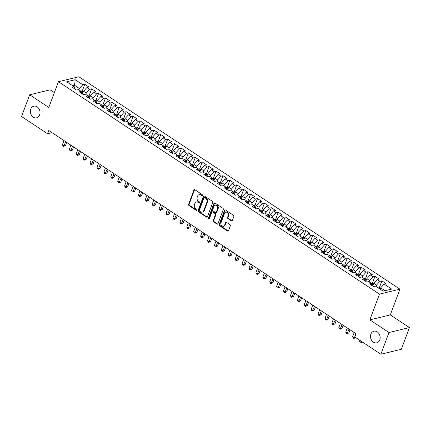 <?xml version="1.0" encoding="UTF-8"?>
<svg xmlns="http://www.w3.org/2000/svg" width="431" height="431" viewBox="0 0 431 431"><rect width="100%" height="100%" fill="white"/><g stroke="black" fill="none" stroke-linecap="round" stroke-linejoin="round"><path stroke-width="0.65" d="M202.371 195.383A0.641 0.512 -103.6 0 0 202.101 194.516L194.898 189.748A0.916 0.727 -103.6 0 0 193.923 190.087L188.611 204.299A0.916 0.727 -103.6 0 0 188.993 205.533L196.202 210.301A0.641 0.512 -103.6 0 0 196.611 209.197L195.679 208.582A2.936 2.327 -103.6 0 1 194.456 204.617L194.898 203.437A2.936 2.327 -103.6 0 1 196.374 202.02A2.936 2.327 -103.6 0 1 198.012 202.344L198.944 202.963A0.641 0.512 -103.6 0 0 199.359 201.859L198.427 201.239A2.936 2.327 -103.6 0 1 197.199 197.279L197.64 196.094A2.936 2.327 -103.6 0 1 199.122 194.677A2.936 2.327 -103.6 0 1 200.754 195.006L201.686 195.62A0.641 0.512 -103.6 0 0 202.371 195.383M370.902 334.1A5.98 4.746 -103.6 0 0 371.727 340.479A5.98 4.746 -103.6 0 0 376.732 342.844A5.98 4.746 -103.6 0 0 379.749 339.957A5.98 4.746 -103.6 0 0 378.924 333.578A5.98 4.746 -103.6 0 0 373.914 331.213A5.98 4.746 -103.6 0 0 370.902 334.1M30.79 109.075A5.98 4.746 -103.6 0 0 31.614 115.449A5.98 4.746 -103.6 0 0 36.624 117.814A5.98 4.746 -103.6 0 0 39.636 114.926A5.98 4.746 -103.6 0 0 38.812 108.553A5.98 4.746 -103.6 0 0 33.807 106.188A5.98 4.746 -103.6 0 0 30.79 109.075M231.372 220.823A0.916 0.727 -103.6 0 0 232.347 220.483L233.839 216.497A0.916 0.727 -103.6 0 0 233.457 215.258L225.451 209.967A0.916 0.727 -103.6 0 0 224.476 210.306L219.163 224.513A0.916 0.727 -103.6 0 0 219.546 225.752L227.552 231.048A0.916 0.727 -103.6 0 0 228.527 230.709L230.326 225.892A0.916 0.727 -103.6 0 0 229.944 224.653L226.517 222.385A0.916 0.727 -103.6 0 0 225.542 222.73L224.653 225.117A2.457 1.945 -103.6 0 1 223.414 226.302A2.457 1.945 -103.6 0 1 221.362 225.332A2.457 1.945 -103.6 0 1 221.022 222.714L224.519 213.361A2.457 1.945 -103.6 0 1 225.758 212.176A2.457 1.945 -103.6 0 1 227.81 213.146A2.457 1.945 -103.6 0 1 228.15 215.764L227.568 217.321A0.916 0.727 -103.6 0 0 227.951 218.56L231.372 220.823L231.926 220.694A0.916 0.727 -103.6 0 0 232.147 220.791M388.988 332.527L409.45 327.571L390.308 314.905L369.846 319.861L388.988 332.527L380.869 354.239L354.821 337.004L356.022 333.788L48.805 130.523L47.599 133.739L52.038 132.662M369.846 319.861L379.469 294.131L58.433 81.718L78.895 76.761L399.93 289.169L379.469 294.131M54.354 92.622L50.131 89.831L29.669 94.788L48.811 107.454L58.433 81.718M29.669 94.788L21.55 116.505L47.599 133.739M212.742 202.543A0.916 0.727 -103.6 0 0 212.359 201.304L204.359 196.008A0.916 0.727 -103.6 0 0 203.384 196.347L198.071 210.56A0.916 0.727 -103.6 0 0 198.454 211.793L206.46 217.089A0.916 0.727 -103.6 0 0 207.43 216.75L212.742 202.543M214.902 202.985L222.908 208.281A0.916 0.727 -103.6 0 1 223.29 209.52L217.978 223.727A0.916 0.727 -103.6 0 1 217.003 224.072L213.582 221.803A0.916 0.727 -103.6 0 1 213.194 220.564L215.349 214.805A0.916 0.727 -103.6 0 0 214.967 213.566L212.698 212.063A0.916 0.727 -103.6 0 0 211.723 212.402L209.482 218.398A0.641 0.512 -103.6 0 1 208.529 217.774L213.932 203.324A0.916 0.727 -103.6 0 1 214.902 202.985M83.221 92.067L82.132 91.345L84.767 84.271L82.8 84.745L75.199 79.713L66.681 81.777L74.283 86.809L72.322 87.283L76.47 90.025L78.431 89.551L81.195 91.383L79.234 91.857L83.377 94.599L85.343 94.125L88.107 95.951L86.141 96.425L90.289 99.173L92.25 98.694L95.014 100.525L93.053 100.999L97.196 103.742L99.162 103.268L101.926 105.094L99.96 105.573L104.108 108.316L106.069 107.842L108.833 109.668L106.872 110.142L111.015 112.884L112.981 112.41L115.745 114.242L113.784 114.716L117.927 117.458L119.888 116.984L122.657 118.811L120.691 119.29L124.839 122.032L126.8 121.553L129.564 123.385L127.603 123.859L131.746 126.601L133.712 126.127L136.476 127.953L134.51 128.433L138.658 131.175L140.619 130.701L143.383 132.527L141.422 133.001L145.565 135.749L147.531 135.269L150.295 137.101L148.334 137.575L152.477 140.317L154.438 139.843L157.207 141.67L155.241 142.149L159.389 144.891L161.35 144.412L164.114 146.244L162.153 146.718L166.296 149.46L168.262 148.986L171.026 150.818L169.06 151.292L173.208 154.034L175.169 153.56L177.933 155.386L175.972 155.86L180.115 158.608L182.081 158.129L184.845 159.96L182.884 160.434L187.027 163.177L188.988 162.702L191.757 164.529L189.791 165.008L193.939 167.751L195.9 167.276L198.664 169.103L196.703 169.577L200.846 172.319L202.812 171.845L205.576 173.677L203.61 174.151L207.758 176.893L209.719 176.419L212.483 178.245L210.522 178.72L214.665 181.467L216.631 180.988L219.395 182.819L217.429 183.294L221.577 186.036L223.538 185.562L226.307 187.388L224.341 187.868L228.489 190.61L230.45 190.136L233.214 191.962L231.253 192.436L235.396 195.178L237.362 194.704L240.126 196.536L238.16 197.01L242.308 199.752L244.269 199.278L247.033 201.105L245.072 201.584L249.215 204.326L251.181 203.847L253.945 205.679L251.979 206.153L256.127 208.895L258.088 208.421L260.852 210.247L258.891 210.727L263.039 213.469L265 212.995L267.764 214.821L265.803 215.295L269.946 218.043L271.913 217.563L274.676 219.395L272.71 219.869L276.858 222.611L278.819 222.137L281.583 223.964L279.622 224.443L283.765 227.185L285.731 226.706L288.495 228.538L286.529 229.012L290.677 231.754L292.638 231.28L295.402 233.106L293.441 233.586L297.589 236.328L299.55 235.854L302.314 237.68L300.353 238.154L304.496 240.902L306.463 240.423L309.226 242.254L307.26 242.728L311.408 245.471L313.369 244.997L316.133 246.823L314.172 247.302L318.315 250.045L320.281 249.565L323.045 251.397L321.079 251.871L325.227 254.613L327.188 254.139L329.952 255.971L327.991 256.445L332.139 259.187L334.1 258.713L336.864 260.539L334.903 261.014L339.046 263.761L341.013 263.282L343.776 265.113L341.81 265.588L345.958 268.33L347.919 267.856L350.683 269.682L348.722 270.162L352.865 272.904L354.832 272.43L357.595 274.256L355.629 274.73L359.777 277.472L361.738 276.998L364.502 278.83L362.541 279.304L366.689 282.046L368.65 281.572L371.414 283.399L369.453 283.878L373.596 286.62L375.563 286.141L383.159 291.173L391.677 289.109L384.075 284.077L380.665 287.833L380.158 289.185M84.767 84.271L88.91 87.014L86.949 87.488L89.713 89.319L86.297 93.069L85.791 94.421M90.133 96.641L89.039 95.914L91.674 88.84L89.713 89.319M91.674 88.84L95.822 91.582L93.856 92.062L96.619 93.888L93.209 97.643L92.703 98.995M97.045 101.21L95.951 100.488L98.586 93.414L96.619 93.888M98.586 93.414L102.729 96.156L100.768 96.63L103.532 98.462L100.116 102.212L99.609 103.564M103.952 105.784L102.858 105.062L105.493 97.982L103.532 98.462M105.493 97.982L109.641 100.73L107.68 101.204L110.444 103.031L107.028 106.786L106.522 108.138M110.864 110.358L109.77 109.63L112.405 102.556L110.444 103.031M112.405 102.556L116.553 105.299L114.587 105.778L117.351 107.605L113.935 111.36L113.428 112.706M117.771 114.926L116.677 114.204L119.317 107.13L117.351 107.605M119.317 107.13L123.46 109.873L121.499 110.347L124.263 112.179L120.847 115.928L120.341 117.28M124.683 119.5L123.589 118.778L126.224 111.699L124.263 112.179M126.224 111.699L130.372 114.441L128.406 114.921L131.169 116.747L127.759 120.502L127.253 121.854M130.491 123.347L133.136 116.273L131.169 116.747M133.136 116.273L137.279 119.015L135.318 119.489L138.082 121.321L134.666 125.071L134.16 126.423M138.502 128.643L137.408 127.921L140.043 120.842L138.082 121.321M140.043 120.842L144.191 123.589L142.225 124.063L144.994 125.89L141.578 129.645L141.072 130.997M144.31 132.489L146.955 125.416L144.994 125.89M146.955 125.416L151.103 128.158L149.137 128.637L151.901 130.464L148.485 134.219L147.978 135.571M152.321 137.785L151.227 137.063L153.867 129.99L151.901 130.464M153.867 129.99L158.01 132.732L156.049 133.206L158.813 135.038L155.397 138.787L154.891 140.14M158.129 141.632L160.774 134.558L158.813 135.038M160.774 134.558L164.922 137.3L162.956 137.78L165.72 139.606L162.304 143.361L161.803 144.714M166.145 146.928L165.051 146.206L167.686 139.132L165.72 139.606M167.686 139.132L171.829 141.874L169.868 142.349L172.632 144.18L169.216 147.93L168.71 149.282M171.947 150.78L174.593 143.706L172.632 144.18M174.593 143.706L178.741 146.448L176.775 146.923L179.544 148.749L176.128 152.504L175.622 153.856M179.964 156.076L178.87 155.349L181.505 148.275L179.544 148.749M181.505 148.275L185.648 151.017L183.687 151.496L186.451 153.323L183.035 157.078L182.528 158.43M185.772 159.923L188.417 152.849L186.451 153.323M188.417 152.849L192.56 155.591L190.599 156.065L193.363 157.897L189.947 161.647L189.441 162.999M192.679 164.491L195.324 157.417L193.363 157.897M195.324 157.417L199.472 160.165L197.506 160.639L200.27 162.465L196.854 166.221L196.353 167.573M199.591 169.065L202.236 161.991L200.27 162.465M202.236 161.991L206.379 164.734L204.418 165.208L207.182 167.039L203.766 170.789L203.26 172.141M207.602 174.361L206.508 173.639L209.143 166.565L207.182 167.039M209.143 166.565L213.291 169.308L211.325 169.782L214.094 171.613L210.678 175.363L210.172 176.715M213.41 178.208L216.055 171.134L214.094 171.613M216.055 171.134L220.198 173.876L218.237 174.356L221.001 176.182L217.585 179.937L217.079 181.289M221.421 183.504L220.327 182.782L222.967 175.708L221.001 176.182M222.967 175.708L227.11 178.45L225.149 178.924L227.913 180.756L224.497 184.506L223.991 185.858M227.229 187.35L229.874 180.277L227.913 180.756M229.874 180.277L234.022 183.024L232.056 183.498L234.82 185.325L231.404 189.08L230.903 190.432M235.245 192.652L234.152 191.924L236.786 184.851L234.82 185.325M236.786 184.851L240.929 187.593L238.968 188.067L241.732 189.899L238.316 193.654L237.81 195.001M241.048 196.498L243.693 189.424L241.732 189.899M243.693 189.424L247.841 192.167L245.875 192.641L248.644 194.473L245.228 198.222L244.722 199.575M249.064 201.794L247.97 201.072L250.605 193.993L248.644 194.473M250.605 193.993L254.748 196.735L252.787 197.215L255.551 199.041L252.135 202.796L251.629 204.149M255.971 206.363L254.877 205.641L257.517 198.567L255.551 199.041M257.517 198.567L261.66 201.309L259.699 201.783L262.463 203.615L259.047 207.365L258.541 208.717M262.883 210.937L261.789 210.215L264.424 203.136L262.463 203.615M264.424 203.136L268.572 205.883L266.606 206.357L269.37 208.184L265.954 211.939L265.453 213.291M269.795 215.511L268.702 214.783L271.336 207.71L269.37 208.184M271.336 207.71L275.479 210.452L273.518 210.931L276.282 212.758L272.866 216.513L272.36 217.865M276.702 220.079L275.608 219.357L278.243 212.284L276.282 212.758M278.243 212.284L282.391 215.026L280.425 215.5L283.189 217.332L279.778 221.081L279.272 222.434M283.614 224.653L282.52 223.931L285.155 216.852L283.189 217.332M285.155 216.852L289.298 219.594L287.337 220.074L290.101 221.9L286.685 225.655L286.179 227.008M290.521 229.222L289.427 228.5L292.062 221.426L290.101 221.9M292.062 221.426L296.21 224.168L294.249 224.643L297.013 226.474L293.597 230.224L293.091 231.576M297.433 233.796L296.339 233.074L298.974 226L297.013 226.474M298.974 226L303.122 228.742L301.156 229.217L303.92 231.043L300.504 234.798L300.003 236.15M303.241 237.643L305.886 230.569L303.92 231.043M305.886 230.569L310.029 233.311L308.068 233.791L310.832 235.617L307.416 239.372L306.91 240.724M311.252 242.939L310.158 242.217L312.793 235.143L310.832 235.617M312.793 235.143L316.941 237.885L314.975 238.359L317.739 240.191L314.328 243.941L313.822 245.293M317.06 246.785L319.705 239.711L317.739 240.191M319.705 239.711L323.848 242.459L321.887 242.933L324.651 244.76L321.235 248.515L320.729 249.867M325.071 252.087L323.977 251.359L326.612 244.285L324.651 244.76M326.612 244.285L330.76 247.028L328.799 247.502L331.563 249.333L328.147 253.083L327.641 254.435M330.879 255.933L333.524 248.859L331.563 249.333M333.524 248.859L337.672 251.602L335.706 252.076L338.47 253.902L335.054 257.657L334.553 259.009M338.895 261.229L337.802 260.502L340.436 253.428L338.47 253.902M340.436 253.428L344.579 256.17L342.618 256.65L345.382 258.476L341.966 262.231L341.46 263.583M344.698 265.076L347.343 258.002L345.382 258.476M347.343 258.002L351.491 260.744L349.525 261.218L352.289 263.05L348.878 266.8L348.372 268.152M352.714 270.372L351.621 269.65L354.255 262.571L352.289 263.05M354.255 262.571L358.398 265.318L356.437 265.792L359.201 267.619L355.785 271.374L355.279 272.726M358.522 274.218L361.162 267.145L359.201 267.619M361.162 267.145L365.31 269.887L363.349 270.361L366.113 272.193L362.697 275.948L362.191 277.295M366.533 279.514L365.44 278.792L368.074 271.719L366.113 272.193M368.074 271.719L372.222 274.461L370.256 274.935L373.02 276.767L369.604 280.516L369.103 281.869M372.341 283.361L374.986 276.287L373.02 276.767M374.986 276.287L379.129 279.029L377.168 279.509L379.932 281.335L376.516 285.09L376.01 286.443M380.352 288.657L379.258 287.935L381.893 280.861L379.932 281.335M381.893 280.861L386.041 283.603L384.075 284.077M371.414 283.399L372.303 285.764M385.028 290.72L380.665 287.833M364.502 278.83L365.396 281.19M376.516 285.09L373.752 283.259L372.713 286.033M377.168 279.509L373.752 283.259M357.595 274.256L358.484 276.621M369.604 280.516L366.84 278.69L365.806 281.465M370.256 274.935L366.84 278.69M350.683 269.682L351.572 272.047M362.697 275.948L359.933 274.116L358.894 276.891M363.349 270.361L359.933 274.116M343.776 265.113L344.665 267.473M355.785 271.374L353.021 269.542L351.987 272.317M356.437 265.792L353.021 269.542M336.864 260.539L337.753 262.905M348.878 266.8L346.115 264.973L345.075 267.748M349.525 261.218L346.115 264.973M329.952 255.971L330.846 258.331M341.966 262.231L339.202 260.399L338.163 263.174M342.618 256.65L339.202 260.399M323.045 251.397L323.934 253.762M335.054 257.657L332.29 255.831L331.256 258.605M335.706 252.076L332.29 255.831M316.133 246.823L317.022 249.188M328.147 253.083L325.383 251.257L324.344 254.031M328.799 247.502L325.383 251.257M309.226 242.254L310.115 244.614M321.235 248.515L318.471 246.683L317.437 249.457M321.887 242.933L318.471 246.683M302.314 237.68L303.203 240.045M314.328 243.941L311.565 242.114L310.525 244.889M314.975 238.359L311.565 242.114M295.402 233.106L296.296 235.471M307.416 239.372L304.652 237.54L303.613 240.315M308.068 233.791L304.652 237.54M288.495 228.538L289.384 230.903M300.504 234.798L297.74 232.972L296.706 235.746M301.156 229.217L297.74 232.972M281.583 223.964L282.472 226.329M293.597 230.224L290.833 228.398L289.794 231.172M294.249 224.643L290.833 228.398M274.676 219.395L275.565 221.755M286.685 225.655L283.921 223.824L282.887 226.598M287.337 220.074L283.921 223.824M267.764 214.821L268.653 217.186M279.778 221.081L277.014 219.255L275.975 222.03M280.425 215.5L277.014 219.255M260.852 210.247L261.746 212.612M272.866 216.513L270.102 214.681L269.063 217.456M273.518 210.931L270.102 214.681M253.945 205.679L254.834 208.044M265.954 211.939L263.19 210.112L262.156 212.887M266.606 206.357L263.19 210.112M247.033 201.105L247.922 203.47M259.047 207.365L256.283 205.539L255.244 208.313M259.699 201.783L256.283 205.539M240.126 196.536L241.015 198.896M252.135 202.796L249.371 200.965L248.337 203.739M252.787 197.215L249.371 200.965M233.214 191.962L234.103 194.327M245.228 198.222L242.464 196.396L241.425 199.17M245.875 192.641L242.464 196.396M226.307 187.388L227.196 189.753M238.316 193.654L235.552 191.822L234.512 194.596M238.968 188.067L235.552 191.822M219.395 182.819L220.284 185.179M231.404 189.08L228.64 187.248L227.606 190.023M232.056 183.498L228.64 187.248M212.483 178.245L213.372 180.611M224.497 184.506L221.733 182.679L220.694 185.454M225.149 178.924L221.733 182.679M205.576 173.677L206.465 176.037M217.585 179.937L214.821 178.105L213.787 180.88M218.237 174.356L214.821 178.105M198.664 169.103L199.553 171.468M210.678 175.363L207.914 173.537L206.875 176.311M211.325 169.782L207.914 173.537M191.757 164.529L192.646 166.894M203.766 170.789L201.002 168.963L199.962 171.737M204.418 165.208L201.002 168.963M184.845 159.96L185.734 162.32M196.854 166.221L194.09 164.389L193.056 167.163M197.506 160.639L194.09 164.389M177.933 155.386L178.822 157.751M189.947 161.647L187.183 159.82L186.144 162.595M190.599 156.065L187.183 159.82M171.026 150.818L171.915 153.177M183.035 157.078L180.271 155.246L179.237 158.021M183.687 151.496L180.271 155.246M164.114 146.244L165.003 148.609M176.128 152.504L173.364 150.678L172.325 153.452M176.775 146.923L173.364 150.678M157.207 141.67L158.096 144.035M169.216 147.93L166.452 146.104L165.412 148.878M169.868 142.349L166.452 146.104M150.295 137.101L151.184 139.461M162.304 143.361L159.54 141.53L158.506 144.304M162.956 137.78L159.54 141.53M143.383 132.527L144.277 134.892M155.397 138.787L152.633 136.961L151.593 139.736M156.049 133.206L152.633 136.961M136.476 127.953L137.365 130.318M148.485 134.219L145.721 132.387L144.687 135.162M149.137 128.637L145.721 132.387M129.564 123.385L130.453 125.75M141.578 129.645L138.814 127.818L137.775 130.593M142.225 124.063L138.814 127.818M122.657 118.811L123.546 121.176M134.666 125.071L131.902 123.244L130.868 126.019M135.318 119.489L131.902 123.244M115.745 114.242L116.634 116.602M127.759 120.502L124.99 118.67L123.956 121.445M128.406 114.921L124.99 118.67M108.833 109.668L109.727 112.033M120.847 115.928L118.083 114.102L117.043 116.876M121.499 110.347L118.083 114.102M101.926 105.094L102.815 107.459M113.935 111.36L111.171 109.528L110.137 112.302M114.587 105.778L111.171 109.528M95.014 100.525L95.903 102.885M107.028 106.786L104.264 104.954L103.224 107.734M107.68 101.204L104.264 104.954M88.107 95.951L88.996 98.316M100.116 102.212L97.352 100.385L96.318 103.16M100.768 96.63L97.352 100.385M81.195 91.383L82.084 93.742M93.209 97.643L90.44 95.811L89.406 98.586M93.856 92.062L90.44 95.811M74.283 86.809L75.177 89.174M86.297 93.069L83.533 91.243L82.493 94.017M86.949 87.488L83.533 91.243M380.869 354.239L401.331 349.282L409.45 327.571M390.308 314.905L399.93 289.169M74.046 86.647L74.552 85.295L72.683 85.747M82.8 84.745L79.385 88.495L78.878 89.847M79.385 88.495L74.552 85.295L75.199 79.713M202.295 195.518A0.641 0.512 -103.6 0 1 202.241 195.485L201.309 194.871A2.936 2.327 -103.6 0 0 199.672 194.543L199.122 194.677M196.374 202.02L196.929 201.886A2.936 2.327 -103.6 0 1 198.567 202.209L199.499 202.829A0.641 0.512 -103.6 0 0 199.553 202.861M194.677 189.651A0.916 0.727 -103.6 0 0 194.478 189.952L189.161 204.165A0.916 0.727 -103.6 0 0 189.548 205.404L196.751 210.172A0.641 0.512 -103.6 0 0 196.805 210.204M204.138 195.911A0.916 0.727 -103.6 0 0 203.938 196.213L198.626 210.425A0.916 0.727 -103.6 0 0 199.009 211.664L207.009 216.955A0.916 0.727 -103.6 0 0 207.23 217.057M204.693 197.608A0.641 0.512 -103.6 0 0 204.008 197.845L199.348 210.317A0.641 0.512 -103.6 0 0 199.612 211.185L200.598 211.836A2.936 2.327 -103.6 0 0 202.236 212.16A2.936 2.327 -103.6 0 0 203.712 210.743L206.902 202.22A2.936 2.327 -103.6 0 0 205.673 198.26L204.693 197.608L205.242 197.473A0.641 0.512 -103.6 0 0 204.887 197.403L204.332 197.533M202.236 212.16L202.785 212.03A2.936 2.327 -103.6 0 0 204.267 210.614L203.712 210.743M205.242 197.473L206.228 198.125A2.936 2.327 -103.6 0 1 207.451 202.085L204.267 210.614M212.187 211.96L212.736 211.826A0.916 0.727 -103.6 0 1 213.248 211.928L215.522 213.431A0.916 0.727 -103.6 0 1 215.904 214.67L213.749 220.43A0.916 0.727 -103.6 0 0 214.132 221.669L217.558 223.937A0.916 0.727 -103.6 0 0 217.774 224.034M214.686 202.888A0.916 0.727 -103.6 0 0 214.482 203.195L209.083 217.639A0.641 0.512 -103.6 0 0 209.407 218.539M217.585 208.825A2.457 1.945 -103.6 0 0 217.251 206.207A2.457 1.945 -103.6 0 0 215.193 205.237A2.457 1.945 -103.6 0 0 213.959 206.422L212.725 209.719A0.916 0.727 -103.6 0 0 213.108 210.958L215.381 212.461A0.916 0.727 -103.6 0 0 216.357 212.117L217.585 208.825L218.14 208.69A2.457 1.945 -103.6 0 0 217.8 206.072A2.457 1.945 -103.6 0 0 215.748 205.102L215.193 205.237M215.893 212.564L216.448 212.429A0.916 0.727 -103.6 0 0 216.906 211.982L216.357 212.117M218.14 208.69L216.906 211.982M225.758 212.176L226.307 212.041A2.457 1.945 -103.6 0 1 228.365 213.011A2.457 1.945 -103.6 0 1 228.699 215.629L228.118 217.186A0.916 0.727 -103.6 0 0 228.5 218.425L231.926 220.694M223.414 226.302L223.969 226.167A2.457 1.945 -103.6 0 0 225.203 224.982L224.653 225.117M226.302 222.288A0.916 0.727 -103.6 0 0 226.097 222.595L225.203 224.982M225.235 209.865A0.916 0.727 -103.6 0 0 225.03 210.172L219.718 224.379A0.916 0.727 -103.6 0 0 220.101 225.618L228.107 230.914A0.916 0.727 -103.6 0 0 228.322 231.011M82.132 91.345L80.953 91.221M63.971 140.554L62.425 144.692L64.154 145.834L65.534 145.5L66.708 142.365M81.782 92.934A2.478 1.148 -56.5 0 1 82.025 92.773L82.154 92.633M82.025 92.773L81.195 92.223M65.534 145.5L63.659 146.438L65.701 141.702M63.659 146.438L62.969 145.98L62.425 144.692M89.039 95.914L87.865 95.79M70.883 145.128L69.337 149.261L71.061 150.403L72.446 150.069L73.615 146.939M88.689 97.508A2.478 1.148 -56.5 0 1 88.931 97.347L89.066 97.207M88.931 97.347L88.102 96.797M72.446 150.069L70.571 151.006L72.607 146.271M70.571 151.006L69.876 150.548L69.337 149.261M95.951 100.488L94.772 100.364M77.79 149.702L76.244 153.835L77.973 154.977L79.358 154.643L80.527 151.513M95.601 102.082A2.478 1.148 -56.5 0 1 95.844 101.915L95.978 101.775M95.844 101.915L95.014 101.366M79.358 154.643L77.478 155.58L79.519 150.845M77.478 155.58L76.788 155.122L76.244 153.835M102.858 105.062L101.684 104.938M84.702 154.271L83.156 158.403L84.88 159.551L86.265 159.211L87.434 156.081M102.508 106.651A2.478 1.148 -56.5 0 1 102.75 106.489L102.885 106.349M102.75 106.489L101.926 105.94M86.265 159.211L84.39 160.149L86.426 155.413M84.39 160.149L83.695 159.696L83.156 158.403M109.77 109.63L108.59 109.506M91.609 158.845L90.063 162.977L91.792 164.119L93.177 163.785L94.346 160.655M109.42 111.225A2.478 1.148 -56.5 0 1 109.663 111.058L109.797 110.918M109.663 111.058L108.833 110.514M93.177 163.785L91.297 164.723L93.338 159.987M91.297 164.723L90.607 164.265L90.063 162.977M116.677 114.204L115.503 114.08M98.521 163.414L96.975 167.551L98.704 168.693L100.084 168.359L101.258 165.224M116.332 115.794A2.478 1.148 -56.5 0 1 116.575 115.632L116.704 115.492M116.575 115.632L115.745 115.082M100.084 168.359L98.209 169.297L100.251 164.561M98.209 169.297L97.519 168.839L96.975 167.551M123.589 118.778L122.415 118.654M105.433 167.988L103.887 172.12L105.611 173.262L106.996 172.928L108.165 169.798M123.239 120.368A2.478 1.148 -56.5 0 1 123.481 120.206L123.616 120.066M123.481 120.206L122.652 119.656M106.996 172.928L105.121 173.865L107.157 169.13M105.121 173.865L104.426 173.407L103.887 172.12M131.595 124.069L130.501 123.347L129.322 123.223M112.34 172.562L110.794 176.694L112.523 177.836L113.903 177.502L115.077 174.372M130.151 124.942A2.478 1.148 -56.5 0 1 130.394 124.774L130.528 124.634M130.394 124.774L129.564 124.225M113.903 177.502L112.028 178.439L114.07 173.704M112.028 178.439L111.338 177.981L110.794 176.694M137.408 127.921L136.234 127.797M119.252 177.13L117.706 181.268L119.43 182.41L120.815 182.076L121.984 178.94M137.058 129.51A2.478 1.148 -56.5 0 1 137.3 129.348L137.435 129.208M137.3 129.348L136.476 128.799M120.815 182.076L118.94 183.008L120.976 178.272M118.94 183.008L118.245 182.555L117.706 181.268M145.414 133.217L144.32 132.489L143.14 132.365M126.159 181.704L124.613 185.836L126.342 186.979L127.727 186.645L128.896 183.514M143.97 134.084A2.478 1.148 -56.5 0 1 144.213 133.917L144.347 133.782M144.213 133.917L143.383 133.373M127.727 186.645L125.847 187.582L127.888 182.846M125.847 187.582L125.157 187.124L124.613 185.836M151.227 137.063L150.053 136.939M133.071 186.273L131.525 190.41L133.254 191.553L134.634 191.219L135.808 188.083M150.882 138.653A2.478 1.148 -56.5 0 1 151.125 138.491L151.254 138.351M151.125 138.491L150.295 137.942M134.634 191.219L132.759 192.156L134.801 187.42M132.759 192.156L132.069 191.698L131.525 190.41M159.233 142.359L158.139 141.637L156.965 141.513M139.978 190.847L138.437 194.979L140.161 196.127L141.546 195.787L142.715 192.657M157.789 143.227A2.478 1.148 -56.5 0 1 158.032 143.065L158.166 142.925M158.032 143.065L157.202 142.516M141.546 195.787L139.666 196.725L141.707 191.989M139.666 196.725L138.976 196.267L138.437 194.979M165.051 146.206L163.872 146.082M146.89 195.421L145.344 199.553L147.073 200.695L148.453 200.361L149.627 197.231M164.701 147.801A2.478 1.148 -56.5 0 1 164.944 147.634L165.078 147.494M164.944 147.634L164.114 147.084M148.453 200.361L146.578 201.299L148.62 196.563M146.578 201.299L145.888 200.841L145.344 199.553M173.052 151.502L171.958 150.78L170.784 150.656M153.802 199.989L152.256 204.127L153.98 205.269L155.365 204.935L156.534 201.8M171.608 152.369A2.478 1.148 -56.5 0 1 171.85 152.208L171.985 152.068M171.85 152.208L171.026 151.658M155.365 204.935L153.49 205.867L155.526 201.132M153.49 205.867L152.795 205.415L152.256 204.127M178.87 155.349L177.691 155.225M160.709 204.563L159.163 208.696L160.892 209.838L162.277 209.504L163.446 206.374M178.52 156.943A2.478 1.148 -56.5 0 1 178.763 156.776L178.897 156.642M178.763 156.776L177.933 156.232M162.277 209.504L160.397 210.441L162.439 205.706M160.397 210.441L159.707 209.983L159.163 208.696M186.871 160.644L185.777 159.923L184.603 159.799M167.621 209.137L166.075 213.27L167.804 214.412L169.184 214.078L170.358 210.942M185.432 161.512A2.478 1.148 -56.5 0 1 185.675 161.35L185.804 161.21M185.675 161.35L184.845 160.801M169.184 214.078L167.309 215.015L169.351 210.28M167.309 215.015L166.619 214.557L166.075 213.27M193.783 165.218L192.689 164.497L191.515 164.373M174.528 213.706L172.987 217.838L174.711 218.986L176.096 218.646L177.265 215.516M192.339 166.086A2.478 1.148 -56.5 0 1 192.582 165.924L192.716 165.784M192.582 165.924L191.752 165.375M176.096 218.646L174.216 219.584L176.257 214.848M174.216 219.584L173.526 219.126L172.987 217.838M200.695 169.792L199.601 169.065L198.422 168.941M181.44 218.28L179.894 222.412L181.623 223.554L183.003 223.22L184.177 220.09M199.251 170.66A2.478 1.148 -56.5 0 1 199.494 170.493L199.628 170.353M199.494 170.493L198.664 169.943M183.003 223.22L181.128 224.158L183.17 219.422M181.128 224.158L180.438 223.7L179.894 222.412M206.508 173.639L205.334 173.515M188.352 222.849L186.806 226.986L188.53 228.128L189.915 227.794L191.084 224.659M206.158 175.228A2.478 1.148 -56.5 0 1 206.401 175.067L206.535 174.927M206.401 175.067L205.576 174.517M189.915 227.794L188.04 228.732L190.076 223.991M188.04 228.732L187.345 228.274L186.806 226.986M214.514 178.935L213.42 178.208L212.241 178.084M195.259 227.423L193.713 231.555L195.442 232.697L196.827 232.363L197.996 229.233M213.07 179.802A2.478 1.148 -56.5 0 1 213.313 179.641L213.447 179.501M213.313 179.641L212.483 179.091M196.827 232.363L194.947 233.3L196.989 228.565M194.947 233.3L194.257 232.842L193.713 231.555M220.327 182.782L219.153 182.658M202.171 231.997L200.625 236.129L202.355 237.271L203.734 236.937L204.908 233.807M219.982 184.376A2.478 1.148 -56.5 0 1 220.225 184.209L220.354 184.069M220.225 184.209L219.395 183.66M203.734 236.937L201.859 237.874L203.901 233.139M201.859 237.874L201.169 237.416L200.625 236.129M228.333 188.078L227.239 187.356L226.065 187.232M209.078 236.565L207.537 240.697L209.261 241.845L210.646 241.505L211.815 238.375M226.889 188.945A2.478 1.148 -56.5 0 1 227.132 188.783L227.266 188.643M227.132 188.783L226.302 188.234M210.646 241.505L208.766 242.443L210.807 237.707M208.766 242.443L208.076 241.99L207.537 240.697M234.152 191.924L232.972 191.8M215.99 241.139L214.444 245.271L216.173 246.413L217.553 246.079L218.727 242.949M233.801 193.519A2.478 1.148 -56.5 0 1 234.044 193.352L234.178 193.212M234.044 193.352L233.214 192.808M217.553 246.079L215.678 247.017L217.72 242.281M215.678 247.017L214.988 246.559L214.444 245.271M242.152 197.22L241.058 196.498L239.884 196.374M222.902 245.708L221.356 249.845L223.08 250.987L224.465 250.653L225.634 247.518M240.708 198.088A2.478 1.148 -56.5 0 1 240.951 197.926L241.085 197.786M240.951 197.926L240.121 197.376M224.465 250.653L222.59 251.591L224.626 246.855M222.59 251.591L221.895 251.133L221.356 249.845M247.97 201.072L246.791 200.948M229.809 250.282L228.263 254.414L229.992 255.556L231.377 255.222L232.546 252.092M247.62 202.662A2.478 1.148 -56.5 0 1 247.863 202.5L247.997 202.36M247.863 202.5L247.033 201.95M231.377 255.222L229.497 256.159L231.539 251.424M229.497 256.159L228.807 255.702L228.263 254.414M254.877 205.641L253.703 205.517M236.721 254.856L235.175 258.988L236.905 260.13L238.284 259.796L239.458 256.666M254.532 207.236A2.478 1.148 -56.5 0 1 254.775 207.069L254.904 206.928M254.775 207.069L253.945 206.519M238.284 259.796L236.409 260.733L238.451 255.998M236.409 260.733L235.719 260.276L235.175 258.988M261.789 210.215L260.615 210.091M243.628 259.424L242.087 263.562L243.811 264.704L245.196 264.365L246.365 261.234M261.439 211.804A2.478 1.148 -56.5 0 1 261.682 211.643L261.816 211.502M261.682 211.643L260.852 211.093M245.196 264.365L243.316 265.302L245.358 260.566M243.316 265.302L242.626 264.849L242.087 263.562M268.702 214.783L267.522 214.66M250.54 263.998L248.994 268.13L250.723 269.273L252.103 268.939L253.277 265.808M268.351 216.378A2.478 1.148 -56.5 0 1 268.594 216.211L268.728 216.076M268.594 216.211L267.764 215.667M252.103 268.939L250.228 269.876L252.27 265.14M250.228 269.876L249.538 269.418L248.994 268.13M275.608 219.357L274.434 219.234M257.452 268.567L255.906 272.704L257.63 273.847L259.015 273.513L260.184 270.377M275.258 220.947A2.478 1.148 -56.5 0 1 275.501 220.785L275.635 220.645M275.501 220.785L274.671 220.236M259.015 273.513L257.14 274.45L259.176 269.714M257.14 274.45L256.445 273.992L255.906 272.704M282.52 223.931L281.341 223.808M264.359 273.141L262.813 277.273L264.542 278.421L265.927 278.081L267.096 274.951M282.17 225.521A2.478 1.148 -56.5 0 1 282.413 225.359L282.547 225.219M282.413 225.359L281.583 224.81M265.927 278.081L264.047 279.019L266.089 274.283M264.047 279.019L263.357 278.561L262.813 277.273M289.427 228.5L288.253 228.376M271.271 277.715L269.725 281.847L271.455 282.989L272.834 282.655L274.008 279.525M289.082 230.095A2.478 1.148 -56.5 0 1 289.325 229.928L289.454 229.788M289.325 229.928L288.495 229.378M272.834 282.655L270.959 283.593L272.995 278.857M270.959 283.593L270.269 283.135L269.725 281.847M296.339 233.074L295.165 232.95M278.178 282.283L276.637 286.421L278.361 287.563L279.746 287.229L280.915 284.094M295.989 234.663A2.478 1.148 -56.5 0 1 296.232 234.502L296.366 234.362M296.232 234.502L295.402 233.952M279.746 287.229L277.866 288.161L279.908 283.426M277.866 288.161L277.176 287.709L276.637 286.421M304.345 238.37L303.252 237.643L302.072 237.519M285.09 286.857L283.544 290.99L285.274 292.132L286.653 291.798L287.827 288.668M302.901 239.237A2.478 1.148 -56.5 0 1 303.144 239.07L303.279 238.936M303.144 239.07L302.314 238.526M286.653 291.798L284.778 292.735L286.82 288M284.778 292.735L284.088 292.277L283.544 290.99M310.158 242.217L308.984 242.093M292.002 291.431L290.456 295.564L292.18 296.706L293.565 296.372L294.734 293.236M309.808 243.806A2.478 1.148 -56.5 0 1 310.051 243.644L310.185 243.504M310.051 243.644L309.221 243.095M293.565 296.372L291.69 297.309L293.726 292.574M291.69 297.309L290.995 296.851L290.456 295.564M318.164 247.513L317.071 246.791L315.891 246.667M298.909 296L297.363 300.132L299.092 301.28L300.477 300.94L301.646 297.81M316.72 248.38A2.478 1.148 -56.5 0 1 316.963 248.218L317.097 248.078M316.963 248.218L316.133 247.669M300.477 300.94L298.597 301.878L300.639 297.142M298.597 301.878L297.907 301.42L297.363 300.132M323.977 251.359L322.803 251.235M305.821 300.574L304.275 304.706L306.005 305.848L307.384 305.514L308.558 302.384M323.633 252.954A2.478 1.148 -56.5 0 1 323.875 252.787L324.004 252.647M323.875 252.787L323.045 252.237M307.384 305.514L305.509 306.452L307.545 301.716M305.509 306.452L304.819 305.994L304.275 304.706M331.983 256.655L330.889 255.933L329.715 255.809M312.728 305.143L311.187 309.28L312.911 310.422L314.296 310.088L315.465 306.953M330.539 257.522A2.478 1.148 -56.5 0 1 330.782 257.361L330.916 257.221M330.782 257.361L329.952 256.811M314.296 310.088L312.416 311.026L314.458 306.285M312.416 311.026L311.726 310.568L311.187 309.28M337.802 260.502L336.622 260.378M319.64 309.717L318.094 313.849L319.824 314.991L321.203 314.657L322.377 311.527M337.451 262.096A2.478 1.148 -56.5 0 1 337.694 261.935L337.829 261.795M337.694 261.935L336.864 261.385M321.203 314.657L319.328 315.594L321.37 310.859M319.328 315.594L318.638 315.136L318.094 313.849M345.802 265.798L344.708 265.076L343.534 264.952M326.553 314.291L325.006 318.423L326.73 319.565L328.115 319.231L329.284 316.095M344.358 266.67A2.478 1.148 -56.5 0 1 344.601 266.503L344.735 266.363M344.601 266.503L343.771 265.954M328.115 319.231L326.24 320.168L328.277 315.433M326.24 320.168L325.545 319.71L325.006 318.423M351.621 269.65L350.441 269.526M333.459 318.859L331.913 322.991L333.642 324.139L335.027 323.8L336.196 320.669M351.27 271.239A2.478 1.148 -56.5 0 1 351.513 271.077L351.648 270.937M351.513 271.077L350.683 270.528M335.027 323.8L333.147 324.737L335.189 320.001M333.147 324.737L332.457 324.284L331.913 322.991M359.621 274.946L358.527 274.218L357.353 274.094M340.371 323.433L338.825 327.565L340.555 328.708L341.934 328.374L343.108 325.243M358.183 275.813A2.478 1.148 -56.5 0 1 358.425 275.646L358.554 275.506M358.425 275.646L357.595 275.102M341.934 328.374L340.059 329.311L342.095 324.575M340.059 329.311L339.369 328.853L338.825 327.565M365.44 278.792L364.265 278.668M347.278 328.002L345.737 332.139L347.461 333.282L348.846 332.947L350.015 329.812M365.089 280.382A2.478 1.148 -56.5 0 1 365.332 280.22L365.466 280.08M365.332 280.22L364.502 279.671M348.846 332.947L346.966 333.885L349.008 329.149M346.966 333.885L346.276 333.427L345.737 332.139M373.445 284.088L372.352 283.361L371.172 283.237M372.001 284.956A2.478 1.148 -56.5 0 1 372.244 284.794L372.379 284.654M372.244 284.794L371.414 284.244M354.19 332.576L352.644 336.708L354.374 337.85L355.92 333.718M355.672 337.57L353.878 338.454L353.188 337.996L352.644 336.708M353.878 338.454L354.374 337.85L355.64 337.548M379.258 287.935L378.084 287.811M359.896 340.366L359.556 341.282L361.28 342.424L361.625 341.508M362.584 342.139L360.79 343.028L360.095 342.57L359.556 341.282M360.79 343.028L361.28 342.424L362.546 342.117M201.309 194.871L200.754 195.006M199.499 202.829L198.944 202.963M198.567 202.209L198.012 202.344M196.751 210.172L196.202 210.301M189.548 205.404L188.993 205.533M189.161 204.165L188.611 204.299M194.478 189.952L193.923 190.087M202.241 195.485L201.686 195.62M207.009 216.955L206.46 217.089M199.009 211.664L198.454 211.793M198.626 210.425L198.071 210.56M203.938 196.213L203.384 196.347M207.451 202.085L206.902 202.22M206.228 198.125L205.673 198.26M217.558 223.937L217.003 224.072M214.132 221.669L213.582 221.803M213.749 220.43L213.194 220.564M215.904 214.67L215.349 214.805M215.522 213.431L214.967 213.566M213.248 211.928L212.698 212.063M209.083 217.639L208.529 217.774M214.482 203.195L213.932 203.324M228.5 218.425L227.951 218.56M228.118 217.186L227.568 217.321M228.699 215.629L228.15 215.764M226.097 222.595L225.542 222.73M228.107 230.914L227.552 231.048M220.101 225.618L219.546 225.752M219.718 224.379L219.163 224.513M225.03 210.172L224.476 210.306M82.93 92.848L81.357 91.808M89.842 97.422L88.263 96.377M96.749 101.991L95.176 100.951M103.661 106.565L102.088 105.525M110.573 111.139L108.995 110.094M117.48 115.707L115.907 114.668M124.392 120.281L122.813 119.236M131.299 124.85L129.726 123.81M138.211 129.424L136.638 128.384M145.123 133.998L143.545 132.953M152.03 138.566L150.457 137.527M158.942 143.14L157.363 142.095M165.849 147.714L164.276 146.669M172.761 152.283L171.188 151.243M179.673 156.857L178.095 155.812M186.58 161.426L185.007 160.386M193.492 166L191.914 164.954M200.399 170.574L198.826 169.528M207.311 175.142L205.732 174.102M214.223 179.716L212.645 178.671M221.13 184.285L219.557 183.245M228.042 188.859L226.464 187.814M234.949 193.433L233.376 192.388M241.861 198.001L240.282 196.962M248.773 202.575L247.195 201.53M255.68 207.144L254.107 206.104M262.592 211.718L261.014 210.678M269.499 216.292L267.926 215.247M276.411 220.861L274.833 219.821M283.323 225.435L281.745 224.389M290.23 230.009L288.657 228.963M297.142 234.577L295.564 233.537M304.049 239.151L302.476 238.106M310.961 243.72L309.383 242.68M317.873 248.294L316.295 247.249M324.78 252.868L323.207 251.823M331.692 257.436L330.114 256.397M338.599 262.01L337.026 260.965M345.511 266.579L343.933 265.539M352.423 271.153L350.845 270.108M359.33 275.727L357.757 274.682M366.242 280.295L364.664 279.256M373.149 284.869L371.576 283.824"/></g></svg>
